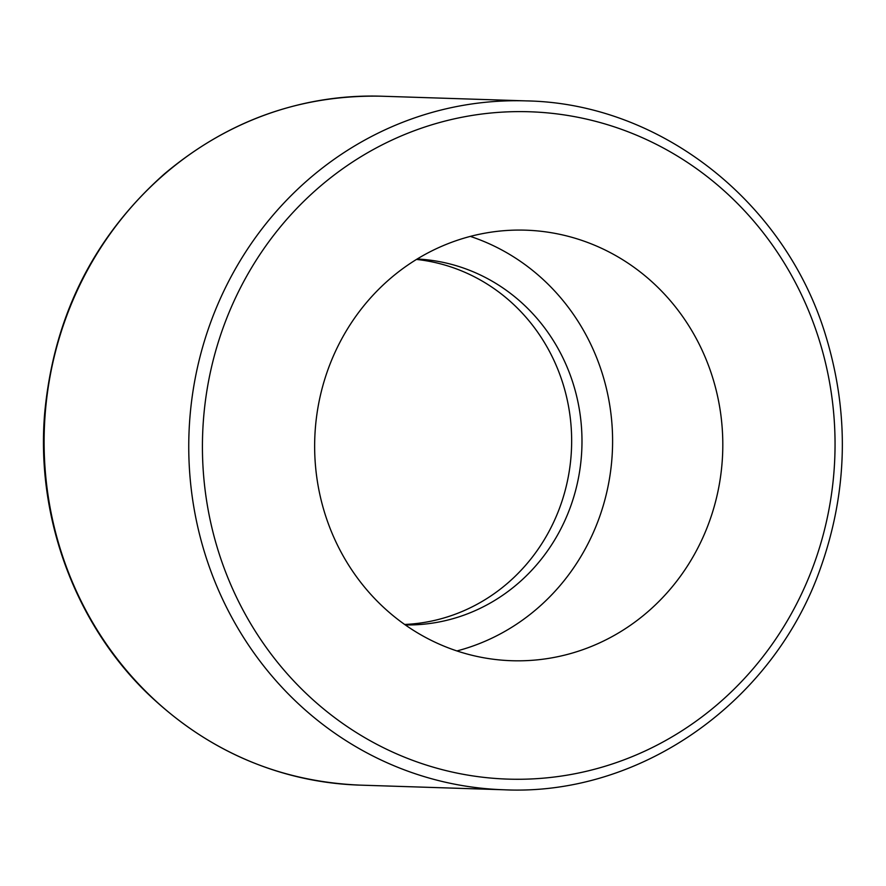 <?xml version="1.0" encoding="UTF-8"?>
<svg xmlns="http://www.w3.org/2000/svg" width="886" height="886" viewBox="0 0 886 886"><rect width="100%" height="100%" fill="white"/><g stroke="black" fill="none" stroke-linecap="round" stroke-linejoin="round"><path stroke-width="1.33" d="M591.992 244.159A215.387 204.068 91.9 0 0 525.686 230.172A215.387 204.068 91.9 0 0 314.763 438.847A215.387 204.068 91.9 0 0 511.754 660.723A215.387 204.068 91.9 0 0 718.712 487.643A215.387 204.068 91.9 0 0 591.992 244.159M456.91 650.944A215.387 204.068 91.9 0 0 612.182 454.883A215.387 204.068 91.9 0 0 481.785 240.593A215.387 204.068 91.9 0 0 470.333 236.396M405.323 624.94A183.081 173.457 91.9 0 0 578.768 476.336A183.081 173.457 91.9 0 0 470.798 270.795A183.081 173.457 91.9 0 0 417.173 259.011M404.658 624.464A183.081 173.457 91.9 0 0 569.299 470.975A183.081 173.457 91.9 0 0 460.465 270.451A183.081 173.457 91.9 0 0 416.475 259.432M813.957 564.205A333.856 316.302 -88.1 0 1 272.766 656.271A333.856 316.302 -88.1 0 1 469.447 115.878A333.856 316.302 -88.1 0 1 813.957 564.205M526.428 100.893A344.621 326.502 91.9 0 0 188.939 434.782A344.621 326.502 91.9 0 0 504.134 789.78C640.235 796.226 773.711 702.443 820.635 567.782C847.669 491.243 849.452 414.139 825.973 336.481C785.893 202.13 660.413 103.308 526.428 100.893L381.788 96.22A344.621 326.502 -88.1 0 0 44.3 430.098A344.621 326.502 -88.1 0 0 359.483 785.107L504.134 789.78M359.483 785.107C277.894 781.463 207.025 750.697 146.866 692.808C74.723 622.614 36.005 516.737 44.643 413.563C53.681 316.59 93.639 236.684 164.53 173.811C228.134 120.43 300.553 94.558 381.788 96.22"/></g></svg>
